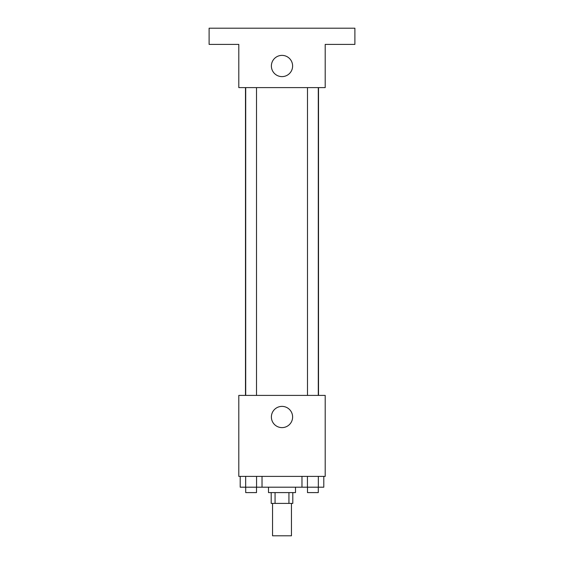 <?xml version="1.0" encoding="UTF-8"?>
<svg xmlns="http://www.w3.org/2000/svg" width="564" height="564" viewBox="0 0 564 564"><rect width="100%" height="100%" fill="white"/><g stroke="black" fill="none" stroke-linecap="round" stroke-linejoin="round"><path stroke-width="0.85" d="M272.553 503.398L272.553 535.8L291.447 535.8L291.447 503.398M288.93 492.598L288.93 503.398L271.199 503.398L271.199 492.598M288.93 503.398L292.801 503.398L292.801 492.598M295.501 487.197L295.501 492.598L268.499 492.598L268.499 487.197M275.07 492.598L275.07 503.398M262.027 476.397L262.027 487.197L323.799 487.197L323.799 476.397M325.202 476.397L238.798 476.397L238.798 395.399L325.202 395.399L325.202 476.397M292.617 417A10.617 10.617 0 0 1 276.691 426.194A10.617 10.617 0 0 1 276.691 407.807A10.617 10.617 0 0 1 292.617 417M318.505 87.603L318.505 395.399M307.486 395.399L307.486 87.603M256.514 87.603L256.514 395.399M325.202 87.603L238.798 87.603L238.798 44.401L209.103 44.401L209.103 28.2L354.897 28.2L354.897 44.401L325.202 44.401L325.202 87.603M292.617 66.002A10.617 10.617 0 0 1 276.691 75.195A10.617 10.617 0 0 1 276.691 56.802A10.617 10.617 0 0 1 292.617 66.002M301.973 476.397L301.973 487.197M318.343 476.397L318.343 487.197M307.429 476.397L307.429 487.197M318.286 487.197L318.286 492.598L307.486 492.598L307.486 487.197M262.027 487.197L240.201 487.197L240.201 476.397M256.571 476.397L256.571 487.197M245.657 476.397L245.657 487.197M256.514 487.197L256.514 492.598L245.714 492.598L245.714 487.197M245.495 87.603L245.495 395.399M318.286 395.399L318.286 87.603M245.714 87.603L245.714 395.399"/></g></svg>
